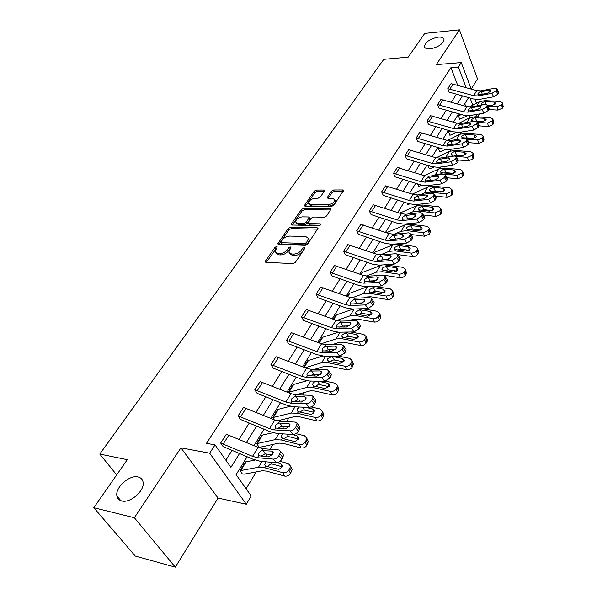 <?xml version="1.0" encoding="UTF-8"?>
<svg xmlns="http://www.w3.org/2000/svg" width="597" height="597" viewBox="0 0 597 597"><rect width="100%" height="100%" fill="white"/><g stroke="black" fill="none" stroke-linecap="round" stroke-linejoin="round"><path stroke-width="0.9" d="M430.168 48.857C438.295 47.215 442.899 44.103 443.989 39.529C443.593 37.671 441.653 36.872 438.161 37.141C430.079 38.805 425.504 41.909 424.437 46.462C424.81 48.29 426.721 49.088 430.168 48.857M121.743 500.95C130.355 503.555 145.168 490.294 143.064 481.988C142.526 479.301 140.862 477.637 138.086 476.981C129.467 474.593 114.9 487.6 116.937 496.01C117.46 498.607 119.057 500.256 121.743 500.95M276.642 246.464L275.001 247.322L265.471 260.979L265.217 261.777L266.023 262.344L292.955 263.59L295.381 262.337L304.776 248.382L304.94 247.852L304.328 247.434L302.657 248.307L301.448 250.091C299.448 252.606 296.888 253.934 293.784 254.076L291.53 253.986L288.814 252.113L290.94 247.345L290.351 246.949L288.694 247.807L287.485 249.576C285.47 252.068 282.941 253.382 279.889 253.524L277.672 253.434L275.053 251.628L277.217 246.859L276.642 246.464M276.575 248.068L266.277 262.359L265.471 260.979M304.358 249.001L302.216 251.509L301.448 250.091M290.336 248.531L288.261 250.979L287.485 249.576M175.294 567.15L135.28 556.068L93.804 507.704L134.362 517.748L175.294 567.15L218.062 498.07L246.285 504.234L209.674 453.213L215.024 444.907L230.92 467.354L239.546 453.519M471.257 89.02L477.518 78.901L459.444 29.85L436.28 64.618L461.242 62.566L471.152 88.99M93.804 507.704L127.288 459.705L99.774 454.086L383.804 59.304L408.176 57.148L424.743 33.402L459.444 29.85M324.335 191.174L324.537 190.525L323.686 190.018L316.417 190.047L314.179 191.204L304.298 205.726L305.127 206.241L331.536 206.42L333.85 205.226L343.551 190.473L342.663 189.936L333.663 189.973L331.402 191.152L327.126 197.756L327.992 198.286L332.454 198.294L334.798 199.741C334.268 202.45 332.036 204.107 328.104 204.704L310.731 204.607L308.5 203.219C309.03 200.532 311.238 198.883 315.119 198.271L317.985 198.271L320.246 197.1L324.335 191.174M218.062 498.07L180.943 447.84L134.362 517.748M180.943 447.84L209.674 453.213M457.623 85.132L450.922 67.633L206.465 443.362L215.024 444.907M450.922 67.633L458.354 67.043L461.242 62.566M290.53 227.181L288.224 228.382L277.702 243.867L278.523 244.419L305.291 245.315L307.679 244.076L318.022 228.33L317.141 227.755L290.53 227.181L291.291 228.576L288.978 229.778L278.769 244.427M291.44 223.778L301.403 209.51L303.672 208.331L330.104 208.547L330.984 209.099L326.611 215.965L324.283 217.181L313.41 217.024L311.097 218.226L308.059 223.054L308.91 223.606L320.253 223.823L320.865 224.218L319.074 225.569L292.03 225.032L291.209 224.494L291.44 223.778L292.12 225.032M99.774 454.086L116.691 474.899M449.392 130.639L448.556 131.944L449.899 135.295L456.623 132.437M449.772 130.75L448.586 131.944L449.362 130.631M427.974 165.429L429.355 168.839L433.922 167.175M406.908 203.01L407.55 204.435L409.781 203.943M386.52 232.718L404.923 224.957L410.803 224.315L427.153 226.308L429.4 228.144L430.437 231.636L429.385 234.069L424.467 236.203L423.407 232.711L428.34 230.569L429.385 234.069M360.804 274.493L362.013 272.538L382.132 264.964M333.275 319.216L335.812 315.104L353.267 309.052M303.739 367.207L307.783 360.633L322.798 356.096M272.725 417.594L277.739 409.445L272.725 417.594L274.083 419.706M240.046 470.675L245.449 461.899L240.046 470.675L242.404 474.033L244.472 474.122L262.359 470.749L266.531 471.123L284.627 476.07L282.881 472.712C285.321 473.115 287.299 472.234 288.829 470.07L290.552 473.436C289.03 475.593 287.06 476.473 284.627 476.07M246.091 488.779L256.285 471.899M265.464 456.698L267.038 454.093M269.963 449.25L272.859 444.452M282.321 428.78L283.687 426.527M286.65 421.624L288.821 418.019M298.545 401.923L299.716 399.983M302.709 395.035L304.216 392.542M314.171 376.058L315.164 374.416M318.179 369.424L319.059 367.961M329.223 351.133L330.044 349.767M333.089 344.738L333.38 344.245M343.738 327.104L344.402 325.992M357.745 303.918L358.267 303.045M371.267 281.523L371.655 280.881M384.326 259.896L384.587 259.464M393.55 244.628L393.848 244.128M405.579 224.711L406.057 223.92M417.228 205.428L417.87 204.353M428.512 186.742L429.318 185.406M439.444 168.63L440.399 167.056M450.056 151.071L451.145 149.265M460.347 134.026L461.571 132.004M470.055 117.609L469.309 115.661M465.712 106.259L464.772 103.796M256.688 443.646L261.889 435.191L256.688 443.646L258.956 447.019L261.016 447.049L278.948 443.116L283.105 443.384L301.015 447.959L299.358 444.571C301.769 444.937 303.716 444.071 305.194 441.989L306.828 445.377C305.358 447.459 303.418 448.325 301.015 447.959M288.187 392.468L293.06 384.61L288.254 392.587M318.776 342.782L322.037 337.477L338.275 332.201M347.282 296.47L349.126 293.47L367.685 286.657M373.879 253.255L374.483 252.27L392.893 244.867L398.811 244.3L415.333 246.501L417.572 248.389L418.661 251.889L417.572 254.434L415.467 256.173L412.572 256.613L411.46 253.121L414.363 252.673L416.482 250.934L417.572 254.434M396.012 222.785L396.774 223.039M417.534 183.898L418.616 186.368L422.042 185.294M438.392 148.459L438.817 147.765L438.392 148.459L439.78 151.825L445.437 149.563M459.623 114.012L458.429 115.9L459.735 119.243L467.496 115.766M458.429 115.9L459.6 114.005M247.136 456.765L236.099 474.667L251.203 496.003L246.285 504.234M479.548 113.915L477.757 116.908M468.6 97.595L463.623 105.654M458.653 113.721L453.466 122.131M448.407 130.34L443.004 139.108M437.847 147.466L432.213 156.608M426.959 165.115L421.079 174.66M415.736 183.324L409.594 193.279M404.154 202.114L397.744 212.51M392.192 221.509L385.498 232.375M379.841 241.546L372.841 252.897M367.073 262.255L359.752 274.12M353.872 283.665L346.215 296.082M340.208 305.821L332.201 318.813M326.066 328.76L317.679 342.365M311.41 352.521L302.627 366.767M296.224 377.155L287.023 392.087M280.471 402.706L270.822 418.363M264.12 429.221L253.994 445.653M477.197 116.87L476.287 114.475M472.772 105.169L470.063 98.012M475.033 99.348L476.496 103.236M466.115 87.558L458.354 67.043M246.434 442.459L256.628 426.101M263.367 415.288L273.083 399.706M279.665 389.132L288.933 374.267M295.373 363.931L304.216 349.745M310.515 339.633L318.955 326.089M325.134 316.186L333.193 303.246M339.238 293.545L346.939 281.187M352.864 271.68L360.23 259.859M366.036 250.546L373.088 239.233M378.782 230.099L385.52 219.278M391.11 210.316L397.565 199.958M403.042 191.159L409.229 181.242M414.609 172.608L420.527 163.1M425.81 154.623L431.489 145.519M436.683 137.191L442.123 128.459M447.22 120.273L452.444 111.9M457.451 103.856L462.459 95.826M225.875 460.227L232.106 450.332M239.039 439.325L249.292 423.042M256.068 412.281L265.837 396.766M272.463 386.244L281.784 371.446M288.261 361.155L297.157 347.029M303.5 336.954L311.992 323.47M318.201 313.612L326.313 300.724M332.402 291.067L340.156 278.754M346.111 269.284L353.528 257.516M359.372 248.233L366.461 236.972M372.192 227.875L378.983 217.092M384.602 208.166L391.102 197.846M396.617 189.085L402.841 179.204M408.258 170.6L414.221 161.13M419.542 152.683L425.258 143.608M430.482 135.31L435.959 126.609M441.093 118.46L446.355 110.109M451.399 102.094L456.444 94.087M497.853 94.192L493.667 96.796L479.54 99.363L473.369 98.968L449.145 92.102L447.787 88.647L451.033 83.632L476.772 90.595L480.883 90.841L494.98 88.199L496.943 88.796L496.107 90.722L497.853 94.192L498.458 93.162L496.719 89.692M488.189 110.52L483.943 113.161L469.712 115.602L463.473 115.139L438.974 108.057L437.579 104.579L440.914 99.423L466.944 106.617L471.1 106.908L485.309 104.385L487.271 105.027L486.398 107.035L488.189 110.52L488.816 109.46L487.033 105.975M478.234 127.348L473.928 130.019L459.586 132.325L453.287 131.803L428.497 124.489L427.056 120.997L430.489 115.684L456.824 123.124L461.018 123.452L475.339 121.064L477.301 121.751L476.399 123.84L478.234 127.348L478.884 126.251L477.048 122.743M467.973 144.69L463.608 147.407L449.145 149.556L442.787 148.974L417.706 141.414L416.221 137.907L419.758 132.43L446.399 140.138L450.638 140.504L465.063 138.258L467.026 138.982L466.085 141.161L467.973 144.69L468.645 143.564L466.757 140.034M457.392 162.578L452.951 165.332L438.385 167.332L431.959 166.682L406.609 158.854L405.042 155.339L408.691 149.698L435.646 157.675L439.929 158.086L454.474 155.996L456.421 156.757L455.451 159.033L457.392 162.578L458.078 161.414L456.145 157.869M446.474 181.04L441.967 183.831L427.288 185.66L420.795 184.943L395.11 176.846L393.52 173.324L397.289 167.496L424.564 175.757L428.885 176.219L443.534 174.287L445.481 175.1L444.474 177.481L446.474 181.04L447.183 179.839L445.19 176.279M435.198 200.099L430.616 202.928L415.825 204.584L409.273 203.786L383.281 195.406L381.632 191.868L385.52 185.861L413.124 194.421L417.482 194.928L432.25 193.182L434.191 194.032L433.146 196.517L435.198 200.099L435.929 198.853L433.877 195.279M423.549 219.786L418.9 222.659L403.997 224.121L397.378 223.241L371.065 214.562L369.364 211.017L373.371 204.816L401.311 213.689L405.721 214.248L420.594 212.689L422.527 213.592L421.437 216.189L423.549 219.786L424.31 218.502L422.198 214.913M411.512 240.128L406.788 243.054L391.774 244.3L385.087 243.337L358.454 234.345L356.685 230.793L360.827 224.39L389.11 233.591L393.557 234.211L408.549 232.845L410.467 233.8L409.333 236.524L411.512 240.128L412.296 238.807L410.124 235.203M399.065 261.173L394.259 264.135L379.14 265.165L372.386 264.113L345.417 254.785L343.588 251.233L347.872 244.606L376.498 254.165L380.998 254.837L396.087 253.695L398.005 254.695L396.818 257.553L399.065 261.173L399.878 259.799L397.639 256.18M386.184 282.941L381.304 285.956L366.073 286.747L359.252 285.597L331.939 275.926L330.051 272.366L334.469 265.516L363.461 275.433L367.998 276.172L383.199 275.262L385.102 276.307L383.871 279.314L386.184 282.941L387.02 281.523L384.714 277.896M372.849 305.477L367.886 308.537L352.551 309.074L345.663 307.821L318 297.784L316.037 294.224L320.611 287.135L349.969 297.44L354.558 298.246L369.864 297.582L371.752 298.687L370.468 301.836L372.849 305.477L373.722 304.007L371.341 300.373M359.036 328.828L353.984 331.932L338.551 332.201L331.589 330.835L303.575 320.41L301.537 316.85L306.276 309.515L335.999 320.231L340.633 321.104L356.043 320.708L357.916 321.858L356.573 325.178L359.036 328.828L359.939 327.305L357.484 323.656M344.715 353.028L339.574 356.185L324.037 356.155L317.014 354.678L288.664 343.85L286.515 340.283L291.426 332.686L321.529 343.835L326.208 344.782L341.723 344.678L343.581 345.879L342.178 349.372L344.715 353.028L345.656 351.454L343.118 347.797M329.865 378.132L324.634 381.349L309 380.998L301.903 379.401L273.18 368.133L270.948 364.573L276.001 356.693L306.53 368.297L311.261 369.334L326.872 369.528L328.708 370.789L327.238 374.476L329.865 378.132L330.835 376.498L328.216 372.834M314.447 404.191L312.47 406.288L309.507 407.452L293.388 406.766L286.224 405.035L257.091 393.311L254.807 389.766L260.046 381.587L290.978 393.677L295.754 394.796L311.455 395.326L313.268 396.639L311.731 400.527L314.447 404.191L315.455 402.49L312.746 398.826M298.44 431.258L296.403 433.415L293.799 434.541L277.187 433.519L269.948 431.653L240.434 419.445L238.054 415.908L243.524 407.423L274.829 420.019L279.65 421.228L295.448 422.116L297.239 423.482L295.627 427.594L298.44 431.258L299.485 429.489L296.679 425.825M281.791 459.392C280.269 461.608 278.426 462.735 276.262 462.772L260.359 461.317L253.046 459.294L223.129 446.578L220.659 443.056L226.338 434.243L258.053 447.377L262.926 448.69L278.806 449.966L280.575 451.377L278.881 455.735L281.791 459.392L282.881 457.556L279.971 453.892M275.71 252.792L278.463 254.837L277.672 253.434M288.261 250.979C286.254 253.471 283.724 254.785 280.68 254.926L278.463 254.837M289.47 253.3L292.306 255.397L291.53 253.986M302.216 251.509C300.216 254.023 297.672 255.352 294.567 255.486L292.306 255.397M317.723 229.166L291.291 228.576M280.956 241.785L281.359 242.703L304.843 243.457L306.515 242.591L308.477 238.367L305.716 236.516L289.702 236.076C286.694 236.233 284.202 237.531 282.224 239.957L280.956 241.785M280.926 242.561L282.135 244.098L281.359 242.703M308.627 238.643L309.239 239.785L308.53 242.151L307.276 244.009L305.612 244.874L282.135 244.098M292.284 225.039L302.134 210.898L301.403 209.51M330.656 209.957L304.403 209.719L302.134 210.898M308.231 223.39L309.649 225.017L320.179 225.226M302.298 216.868C298.351 217.465 296.097 219.166 295.56 221.965L297.776 223.397L303.888 223.517L306.209 222.308L309.253 217.495L308.403 216.957L302.298 216.868M296.03 222.838L298.522 224.8L297.776 223.397M309.813 218.577L309.768 219.599L306.955 223.711L304.634 224.92L298.522 224.8M308.925 204.032L311.455 205.995L310.731 204.607M335.089 200.331L335.499 201.152C334.977 203.868 332.745 205.517 328.82 206.114L311.455 205.995M343.193 191.346L334.365 191.376L332.104 192.555L328.186 198.286M324.171 191.406L317.126 191.428L314.888 192.592L305.373 206.241M240.084 470.682L258.486 467.25L264.747 467.787L282.881 472.712M245.479 461.906L255.061 460.086M280.015 461.391L288.232 463.578L290.44 466.026L292.157 469.391L290.552 473.436M282.075 466.481L280.486 463.399L282.224 465.332L281.784 467.115L280.403 468.541L278.523 469.287L266.284 466.309L264.665 464.779L265.866 461.824M291.62 471.6L289.903 468.235L288.829 470.07M289.903 468.235L290.44 466.026M280.486 463.399L277.612 462.63M291.254 467.623L292.157 469.391M271.023 462.294L272.329 464.1L281.993 466.697M272.329 464.1L270.762 464.048L267.68 466.272M220.659 443.056L252.538 456.369L257.426 457.712L273.336 459.123C275.501 459.078 277.344 457.944 278.881 455.735M272.545 454.563L264.814 453.959L261.195 455.959M282.508 453.817L283.471 455.033L282.881 457.556M261.747 450.623L271.851 451.116L273.239 452.227L272.754 454.25L268.344 456.944L258.62 455.765L258.202 454.862L258.688 452.959L261.747 450.623L262.926 448.69M256.717 443.653L275.172 439.638L281.403 440.019L299.358 444.571M261.926 435.198L273.001 432.735M296.015 433.676L304.507 435.78L306.731 438.161L308.35 441.556L306.828 445.377M298.396 438.825L296.866 435.676L298.612 437.556L298.202 439.22L295.396 441.25L293.552 441.28L282.903 438.586L281.269 437.101L281.702 435.22L282.874 433.9M307.851 443.616L306.216 440.22L305.194 441.989M306.216 440.22L306.731 438.161M296.866 435.676L292.239 434.526M307.582 439.937L308.35 441.556M287.03 434.183L288.717 436.608L298.313 439.011M288.717 436.608L287.172 436.571L284.157 438.735M277.366 420.863L294.918 416.512L299.052 416.676L316.791 420.9L315.223 417.482C317.604 417.81 319.507 416.967 320.932 414.96L322.484 418.378C321.067 420.385 319.164 421.228 316.791 420.9M272.754 417.601L291.239 413.049L297.44 413.288L315.223 417.482M277.739 409.445L290.232 406.318M311.291 406.967L320.179 409.02L322.402 411.34L323.947 414.758L322.484 418.378M314.104 412.184L312.634 408.99L314.388 410.826L314 412.37L312.701 413.706L310.888 414.422L298.373 411.729L297.254 410.452L297.657 408.699L299.381 407.027M323.47 416.676L321.925 413.258L320.932 414.96M321.925 413.258L322.402 411.34M312.634 408.99L305.283 407.288M323.283 413.281L323.947 414.758M302.515 407.169L304.5 410.139L314.007 412.355M304.5 410.139L302.97 410.117L300.216 411.937M238.054 415.908L269.523 428.668L274.359 429.915L290.978 430.885L293.582 429.758L295.627 427.594M289.135 426.855L281.478 426.437L278.023 428.288M299.164 426.004L300.037 427.139L299.485 429.489M278.515 423.094L288.56 423.355L289.97 424.43L289.515 426.31L285.187 428.959L275.508 428.034L275.075 427.139L275.523 425.362L278.515 423.094L279.65 421.228M254.807 389.766L285.866 402.012L290.657 403.162L307.179 403.751L309.746 402.624L311.731 400.527M305.074 400.184L297.522 399.945L294.231 401.654M315.194 399.244L315.977 400.296L315.455 402.49M294.657 396.587L304.642 396.639L306.067 397.669L305.642 399.43L301.395 402.035L291.761 401.348L291.306 400.46L291.732 398.803L294.657 396.587L295.754 394.796M295.978 394.804L310.313 390.863L314.425 390.945L331.984 394.833L330.492 391.401C332.842 391.692 334.716 390.871 336.096 388.931L337.574 392.371C336.193 394.304 334.335 395.124 331.984 394.833M288.217 392.475L306.724 387.431L312.888 387.535L330.492 391.401M293.06 384.61L306.806 380.789M325.761 381.199L335.268 383.244L337.499 385.505L338.969 388.946L337.574 392.371M329.223 386.505L327.828 383.281L329.589 385.065L329.216 386.513L324.753 388.483L313.791 386.028L312.649 384.781L313.037 383.14L315.574 381.14M338.521 390.736L337.051 387.296L336.096 388.931M337.051 387.296L337.499 385.505M327.828 383.281L318.156 381.199M338.395 387.595L338.969 388.946M317.492 381.185L319.708 384.625L329.119 386.669M319.708 384.625L318.201 384.617L315.567 386.311M270.948 364.573L301.612 376.326L306.351 377.394L321.992 377.692L327.238 374.476M320.41 374.506L312.977 374.423L309.865 375.983M330.619 373.468L331.32 374.446L330.835 376.498M310.209 371.058L320.126 370.909L321.567 371.901L321.171 373.55L317 376.11L307.418 375.647L306.948 374.759L307.343 373.215L310.209 371.058L311.261 369.334M314.358 369.371L325.156 366.14L329.245 366.133L346.633 369.715L345.208 366.267C347.536 366.521 349.372 365.715 350.708 363.842L352.111 367.304C350.775 369.17 348.954 369.976 346.633 369.715M305.149 367.759L321.649 362.73L327.783 362.707L345.208 366.267M338.723 356.185L349.812 358.401L352.051 360.595L353.446 364.051L352.111 367.304M343.797 361.73L342.469 358.498L344.238 360.237L343.887 361.588L339.506 363.513L328.648 361.26L327.499 360.036L327.865 358.498L332.148 356.431L334.372 360.028L343.671 361.901M353.028 365.722L351.626 362.267L350.708 363.842M351.626 362.267L352.051 360.595M342.469 358.498L332.148 356.431M352.954 362.819L353.446 364.051M334.372 360.028L332.887 360.036L330.372 361.595M286.515 340.283L316.783 351.581L321.477 352.558L337.021 352.543L342.178 349.372M335.163 349.752L327.88 349.82L325.044 351.148M345.484 348.626L346.111 349.529L345.656 351.454M325.193 346.454L335.051 346.118L336.507 347.066L336.133 348.611L332.029 351.133L322.499 350.872L322.022 349.999L322.395 348.551L325.193 346.454L326.208 344.782M331.828 344.745L339.484 342.275L343.544 342.193L360.752 345.484L359.401 342.021L362.483 341.611L364.797 339.656L365.916 343.462L363.394 345.253L360.752 345.484M321.283 343.738L336.059 338.895L342.148 338.753L359.401 342.021M350.64 331.992L363.849 334.432L366.088 336.566L367.416 340.036L366.133 343.126M357.849 337.82L356.596 334.596L358.364 336.275L358.036 337.544L353.737 339.432L342.991 337.357L341.827 336.163L342.171 334.723L346.379 332.693L348.529 336.29L357.7 338.006M367.013 341.603L365.685 338.133L364.797 339.656M365.685 338.133L366.088 336.566M356.596 334.596L346.379 332.693M366.983 338.917L367.416 340.036M348.529 336.29L347.058 336.305L344.685 337.723M301.537 316.85L331.417 327.701L336.066 328.604L351.514 328.298L356.573 325.178M349.357 325.887L342.253 326.081L339.715 327.186M359.804 324.664L360.364 325.507L359.939 327.305M339.656 322.716L349.439 322.208L350.909 323.119L350.558 324.567L346.529 327.044L337.059 326.977L336.559 326.119L336.909 324.768L339.656 322.716L340.633 321.104M348.476 320.902L353.312 319.238L357.349 319.082L374.386 322.104L373.103 318.626L376.132 318.208L378.401 316.306L379.453 320.119L376.983 321.858L374.386 322.104M336.768 320.492L349.969 315.888L356.021 315.634L373.103 318.626M362.357 308.731L377.394 311.306L379.632 313.373L380.893 316.858L379.67 319.791M371.416 314.723L370.23 311.515L372.006 313.156L371.692 314.335L367.476 316.186L356.827 314.283L355.655 313.119L355.984 311.761L360.118 309.776L362.192 313.365L371.23 314.94M380.52 318.32L379.252 314.843L378.401 316.306M379.252 314.843L379.632 313.373M370.23 311.515L360.118 309.776M380.528 315.828L380.893 316.858M362.192 313.365L360.745 313.395L358.551 314.626M316.037 294.224L345.544 304.657L350.148 305.485L365.483 304.91L370.468 301.836M363.028 302.858L356.125 303.172L353.924 304.06M373.618 301.545L374.125 302.321L373.722 304.007M353.611 299.798L363.327 299.142L364.812 300.007L364.476 301.366L360.513 303.806L351.103 303.925L350.588 303.075L350.924 301.806L353.611 299.798L354.558 298.246M364.364 297.821L366.67 296.985L370.677 296.761L387.55 299.522L386.326 296.037L389.319 295.612L391.528 293.769L392.527 297.575L390.117 299.261L387.55 299.522M351.723 297.963L363.401 293.657L369.416 293.299L386.326 296.037M373.849 286.336L390.468 288.963L392.714 290.97L393.916 294.463L392.736 297.254M384.52 292.411L383.401 289.232L385.177 290.814L384.878 291.926L380.737 293.739L370.2 291.993L369.021 290.858L369.327 289.59L373.386 287.642L375.394 291.224L384.281 292.649M393.557 295.836L392.356 292.351L391.528 293.769M392.356 292.351L392.714 290.97M383.401 289.232L373.386 287.642M393.595 293.53L393.916 294.463M375.394 291.224L373.961 291.261L371.961 292.321M334.469 265.516L330.081 272.366L359.185 282.403L363.745 283.165L378.976 282.329L383.871 279.314M376.177 280.627L369.528 281.038L367.692 281.724M386.946 279.217L387.408 279.933L387.02 281.523M367.088 277.672L376.729 276.866L378.229 277.695L377.916 278.971L374.02 281.374L364.663 281.657L364.14 280.821L364.454 279.627L367.088 277.672L367.998 276.172M379.565 275.478L383.572 275.18L400.274 277.702L399.102 274.217L402.057 273.777L404.214 271.986L405.162 275.784L402.796 277.433L400.274 277.702M366.23 276.105L376.386 272.165L382.364 271.717L399.102 274.217M384.64 264.792L403.109 267.374L405.356 269.322L406.497 272.822L405.363 275.486M397.184 270.837L396.132 267.687L397.901 269.225L397.624 270.269L393.557 272.045L383.125 270.456L381.931 269.351L382.222 268.15L386.214 266.24L388.154 269.814L396.886 271.105M406.161 274.113L405.012 270.62L404.214 271.986M405.012 270.62L405.356 269.322M396.132 267.687L386.214 266.24M406.221 271.963L406.497 272.822M388.154 269.814L384.931 270.762M343.588 251.233L372.364 260.904L376.879 261.598L392.005 260.523L396.818 257.553M388.826 259.158L381.073 260.128M399.826 257.643L400.236 258.307L399.878 259.799M380.11 256.292L389.684 255.344L391.192 256.135L390.893 257.329L387.065 259.695L377.767 260.135L377.229 259.322L377.535 258.202L380.11 256.292L380.998 254.837M397.975 254.583L412.572 256.613M380.364 254.867L388.953 251.382L394.886 250.844L411.46 253.121M409.43 249.971L408.438 246.859L410.214 248.352L409.945 249.337L405.945 251.076L395.617 249.621L394.423 248.546L394.699 247.419L398.624 245.539L400.505 249.113L409.049 250.277M418.34 253.106L417.251 249.606L416.482 250.934M417.251 249.606L417.572 248.389M408.438 246.859L398.624 245.539M418.422 251.113L418.661 251.889M400.505 249.113L397.49 249.919M356.685 230.793L385.11 240.113L389.58 240.748L404.602 239.449L409.333 236.524M400.96 238.412L394.124 239.233M412.266 236.785L412.296 238.807M392.707 235.614L402.206 234.539L403.721 235.293L403.438 236.419L399.669 238.748L390.438 239.33L389.893 238.539L390.177 237.479L392.707 235.614L393.557 234.211M410.878 234.472L424.467 236.203M394.304 234.143L401.109 231.27L406.997 230.651L423.407 232.711M421.281 229.77L420.348 226.703L422.116 228.151L421.87 229.076L417.937 230.785L407.706 229.472L406.505 228.42L406.766 227.36L410.624 225.509L412.445 229.076L420.81 230.114M430.131 232.785L429.086 229.285L428.34 230.569M429.086 229.285L429.4 228.144M420.348 226.703L410.624 225.509M430.221 230.927L430.437 231.636M412.445 229.076L409.661 229.748M369.364 211.017L397.445 220.002L401.863 220.577L416.773 219.077L421.437 216.189M412.437 218.383L407.124 218.957M424.295 216.607L424.31 218.502M404.893 215.607L414.318 214.413L415.84 215.129L415.572 216.196L411.87 218.487L402.699 219.211L402.139 218.435L402.408 217.435L404.893 215.607L405.721 214.248M423.34 214.98L435.982 216.45L434.974 212.957L439.825 210.86L440.817 214.353L435.982 216.45M407.758 214.039L412.878 211.793L418.728 211.099L434.974 212.957M399.699 213.159L416.572 205.681L422.407 204.965L438.601 206.763L440.84 208.54L441.825 212.032L440.817 214.353M432.75 210.211L431.877 207.196L433.646 208.599L433.407 209.472L429.541 211.144L419.415 209.957L418.206 208.943L418.452 207.935L422.251 206.122L424.019 209.674L432.168 210.599M441.541 213.114L440.549 209.614L439.825 210.86M440.549 209.614L440.84 208.54M431.877 207.196L422.251 206.122M441.646 211.383L441.825 212.032M424.019 209.674L421.46 210.226M381.632 191.868L409.378 200.532L413.758 201.055L428.556 199.361L433.146 196.517M435.937 197.085L435.929 198.853M416.684 196.241L426.042 194.943L427.571 195.622L427.318 196.622L423.669 198.883L414.564 199.734L413.99 198.973L414.251 198.032L416.684 196.241L417.482 194.928M435.362 196.085L447.131 197.323L446.168 193.831L450.944 191.771L451.892 195.264L447.131 197.323M420.706 194.547L424.273 192.928L430.086 192.159L446.168 193.831M412.258 194.144L427.855 187.01L433.653 186.219L449.683 187.831L451.922 189.547L452.862 193.047L451.892 195.264M443.862 191.264L443.041 188.301L444.81 189.659L444.578 190.48L440.78 192.13L430.75 191.055L429.541 190.07L429.773 189.122L433.512 187.331L435.22 190.876L443.146 191.689M452.586 194.062L451.638 190.57L450.944 191.771M451.638 190.57L451.922 189.547M443.041 188.301L433.512 187.331M452.705 192.45L452.862 193.047M435.22 190.876L432.907 191.316M393.52 173.324L420.937 181.675L425.273 182.152L439.959 180.279L444.474 177.481M447.198 178.175L447.183 179.839M428.109 177.488L437.392 176.085L438.922 176.727L438.683 177.675L435.094 179.906L426.049 180.869L425.474 180.13L425.713 179.242L428.109 177.488L428.885 176.219M446.959 177.742L457.936 178.794L457.018 175.309L461.712 173.279L462.615 176.772L457.936 178.794M433.176 175.652L435.325 174.645L441.093 173.809L457.018 175.309M424.377 175.705L438.795 168.906L444.549 168.048L460.421 169.488L462.653 171.152L463.556 174.645L462.615 176.772M454.63 172.899L453.862 169.988L455.623 171.309L455.407 172.085L451.668 173.697L441.743 172.742L440.519 171.779L440.75 170.884L443.914 169.115L444.429 169.13L446.086 172.66L453.757 173.369M463.294 175.608L462.391 172.115L461.712 173.279M462.391 172.115L462.653 171.152M453.862 169.988L444.429 169.13M463.414 174.1L463.556 174.645M446.086 172.66L444.026 172.988M405.042 155.339L432.131 163.406L436.422 163.832L451.004 161.794L455.451 159.033M458.108 159.854L458.078 161.414M439.176 159.317L448.384 157.817L449.929 158.421L449.698 159.317L446.16 161.518L437.183 162.593L436.594 161.869L436.825 161.033L439.176 159.317L439.929 158.086M458.168 159.951L468.406 160.832L467.533 157.347L472.152 155.354L473.011 158.847L468.406 160.832M445.19 157.324L453.354 156.153M456.257 156.399L467.533 157.347M436.094 157.802L449.407 151.354L455.123 150.437L470.832 151.705L473.063 153.317L473.921 156.802L473.011 158.847M465.07 155.093L464.347 152.235L466.108 153.511L465.906 154.25L462.22 155.832L452.392 154.981L451.175 154.048L451.384 153.205L454.504 151.466L455.011 151.474L456.615 154.989L464.003 155.608M473.667 157.712L472.809 154.227L472.152 155.354M472.809 154.227L473.063 153.317M464.347 152.235L455.011 151.474M473.794 156.302L473.921 156.802M456.615 154.989L455.302 155.086M416.221 137.907L442.989 145.698L447.243 146.078L461.705 143.884L466.085 141.161M468.682 142.093L468.645 143.564M449.907 141.698L459.041 140.108L460.586 140.683L460.369 141.526L456.884 143.698L447.974 144.877L447.377 144.175L447.601 143.377L450.638 140.504M468.921 142.668L478.563 143.407L477.727 139.929L482.279 137.974L483.1 141.452L478.563 143.407M467.1 139.138L477.727 139.929M456.824 139.541L461.921 138.75M438.422 148.459L439.623 148.011M447.452 140.399L459.705 134.318L465.376 133.34L480.936 134.459L483.152 136.019L483.973 139.497L483.1 141.452M475.197 137.817L474.525 135.019L476.279 136.25L476.085 136.952L472.458 138.504L462.727 137.75L461.503 136.855L461.705 136.049L464.772 134.347L465.272 134.347L466.839 137.855L473.884 138.37M483.734 140.362L482.913 136.877L482.279 137.974M482.913 136.877L483.152 136.019M474.525 135.019L465.272 134.347M483.868 139.034L483.973 139.497M466.839 137.855L465.533 137.952M427.056 120.997L453.519 128.527L457.727 128.862L472.085 126.519L476.399 123.84M478.936 124.87L478.884 126.251M460.317 124.616L469.376 122.937L470.929 123.475L470.72 124.28L467.287 126.415L458.436 127.691L457.839 127.012L458.048 126.258L461.018 123.452M479.07 125.87L488.421 126.504L487.622 123.034L492.1 121.109L492.883 124.586L488.421 126.504M477.63 122.378L487.622 123.034M449.123 131.818L450.683 131.027M458.489 123.482L469.697 117.781L475.324 116.751L490.734 117.721L492.95 119.236L493.726 122.706L492.883 124.586M474.615 121.191L472.757 121.034L471.533 120.161L471.727 119.4L474.742 117.728L475.234 117.728L476.712 121.124M493.503 123.519L492.719 120.049L492.1 121.109M492.719 120.049L492.95 119.236M485.033 121.049L484.398 118.31L475.234 117.728M484.398 118.31L486.152 119.504L485.965 120.161L482.398 121.698L477.085 121.348M493.637 122.281L493.726 122.706M476.928 121.228L483.361 121.646M437.579 104.579L463.735 111.855L467.899 112.154L482.145 109.676L486.398 107.035M488.876 108.154L488.816 109.46M470.414 108.035L479.406 106.281L480.951 106.788L480.757 107.55L477.376 109.654L468.593 111.02L467.981 110.355L468.182 109.647L471.1 106.908M488.764 109.55L497.988 110.094L497.226 106.632L501.637 104.744L502.383 108.206L497.988 110.094M487.816 106.094L497.226 106.632M458.459 115.9L461.391 114.527M469.227 107.012L479.398 101.729L484.988 100.647L500.249 101.475L502.458 102.938L503.196 106.4L502.383 108.206M482.742 104.841L481.264 103.96L481.451 103.236L484.421 101.587L484.913 101.587L486.07 104.326M502.98 107.176L502.234 103.706L501.637 104.744M502.234 103.706L502.458 102.938M494.577 104.766L493.98 102.087L484.913 101.587M493.98 102.087L495.734 103.244L495.555 103.871L492.04 105.378L487.309 105.109M503.114 106.012L503.196 106.4M447.787 88.647L473.652 95.677L477.779 95.938L491.913 93.333L496.107 90.722M498.517 91.938L498.458 93.162M480.219 91.938L489.137 90.11L490.689 90.587L490.503 91.311L487.167 93.386L478.451 94.841L477.839 94.192L478.025 93.513L480.883 90.841M275.784 248.718L275.001 247.322M303.425 249.725L302.657 248.307M289.47 249.218L288.694 247.807M280.68 254.926L279.889 253.524M294.567 255.486L293.784 254.076M317.813 229.032L317.141 227.755M278.68 244.427L277.941 243.106M288.978 229.778L288.224 228.382M305.612 244.874L304.843 243.457M307.276 244.009L306.515 242.591M308.53 242.151L307.768 240.733M304.403 209.719L303.672 208.331M330.753 209.823L330.104 208.547M309.649 225.017L308.91 223.606M320.716 224.718L320.253 223.823M304.634 224.92L303.888 223.517M306.955 223.711L306.209 222.308M309.768 219.599L309.037 218.196M328.82 206.114L328.104 204.704M327.932 198.286L327.328 197.1M332.104 192.555L331.402 191.152M334.365 191.376L333.663 189.973M343.29 191.204L342.663 189.936M305.142 206.241L304.515 205.047M314.888 192.592L314.179 191.204M317.126 191.428L316.417 190.047M324.298 191.227L323.686 190.018M261.979 461.466L258.486 467.25M265.755 466.1L264.747 467.787M246.061 461.921L240.658 470.697M276.262 462.772L273.336 459.123M220.689 443.064L226.338 434.243M257.426 457.712L258.62 455.765M252.538 456.369L258.053 447.377M223.293 443.869L228.935 435.041M273.262 452.877L271.851 451.116M263.15 450.407L265.337 453.951M278.799 433.631L275.172 439.638M282.374 438.399L281.403 440.019M262.501 435.198L257.3 443.653M294.993 406.841L291.239 413.049M298.373 411.729L297.44 413.288M278.351 409.438L273.329 417.587M293.008 434.579L290.187 430.93M238.091 415.915L243.524 407.423M274.359 429.915L275.508 428.034M269.523 428.668L274.829 420.019M240.666 416.669L246.091 408.169M289.963 425.176L288.56 423.355M279.903 422.855L281.993 426.422M309.119 407.46L306.388 403.803M254.844 389.766L260.083 381.595M290.657 403.162L291.761 401.348M285.866 402.012L290.978 393.677M257.389 390.483L262.62 382.289M306.037 398.505L304.642 396.639M296.03 396.333L298.037 399.923M310.589 381.035L306.724 387.431M313.791 386.028L312.888 387.535M293.634 384.587L288.791 392.453M324.634 381.349L321.992 377.692M270.986 364.58L276.038 356.7M306.351 377.394L307.418 375.647L306.948 374.759M301.612 376.326L306.53 368.297M273.508 365.245L278.553 357.349M321.499 372.819L320.126 370.909M311.567 370.789L313.485 374.386M325.626 356.163L321.649 362.73M328.648 361.26L327.783 362.707M307.813 360.64L303.769 367.215M308.388 360.595L304.209 367.386M339.574 356.185L337.021 352.543M286.553 340.29L291.426 332.686M321.477 352.558L322.499 350.872M316.783 351.581L321.529 343.835M289.045 340.917L293.911 333.298M336.402 348.051L335.051 346.118M326.544 346.17L328.38 349.775M346.163 332.066L345.82 332.641M340.118 332.171L336.059 338.895M342.991 337.357L342.148 338.753M322.067 337.484L318.798 342.79M322.641 337.432L319.238 342.962M353.984 331.932L351.514 328.298M301.575 316.85L306.276 309.515M336.066 328.604L337.059 326.977M331.417 327.701L335.999 320.231M304.045 317.44L308.739 310.089M350.76 324.164L349.439 322.208M340.991 322.417L342.753 326.029M360.11 308.813L359.558 309.731M354.111 309.022L349.969 315.888M356.827 314.283L356.021 315.634M335.842 315.104L333.305 319.223M336.409 315.044L333.738 319.388M367.886 308.537L365.483 304.91M316.074 294.224L320.611 287.135M350.148 305.485L351.103 303.925M345.544 304.657L349.969 297.44M318.514 294.769L323.052 287.672M364.618 301.104L363.327 299.142M354.931 299.5L356.625 303.112M373.588 286.351L372.841 287.597M367.61 286.687L363.401 293.657M370.2 291.993L369.416 293.299M349.163 293.47L347.305 296.478M349.723 293.403L347.738 296.634M381.304 285.956L378.976 282.329M363.745 283.165L364.663 281.657M359.185 282.403L363.461 275.433M332.499 272.874L336.887 266.016M377.991 278.829L376.729 276.866M368.394 277.359L370.021 280.978M386.423 264.949L385.677 266.202M380.461 265.426L376.386 272.165M383.125 270.456L382.364 271.717M362.043 272.538L360.834 274.508M362.603 272.456L361.26 274.657M394.259 264.135L392.005 260.523M343.626 251.233L347.872 244.606M376.879 261.598L377.767 260.135M372.364 260.904L376.498 254.165M346.021 251.71L350.26 245.076M390.908 257.307L389.684 255.344M381.408 255.964L382.968 259.583M398.811 244.3L398.087 245.509M392.893 244.867L388.953 251.382M395.617 249.621L394.886 250.844M374.52 252.277L373.909 253.27M375.073 252.188L374.326 253.412M406.788 243.054L404.602 239.449M356.722 230.793L360.827 224.39M389.58 240.748L390.438 239.33M385.11 240.113L389.11 233.591M359.095 231.248L363.192 224.823M403.393 236.494L402.206 234.539M393.99 235.278L395.49 238.89M410.803 224.315L410.102 225.487M404.923 224.957L401.109 231.27M407.706 229.472L406.997 230.651M418.9 222.659L416.773 219.077M369.394 211.017L373.371 204.816M401.863 220.577L402.699 219.211M397.445 220.002L401.311 213.689M371.744 211.435L375.707 205.226M415.467 216.36L414.318 214.413M406.161 215.263L407.602 218.875M422.407 204.965L421.728 206.099M416.572 205.681L412.878 211.793M419.415 209.957L418.728 211.099M430.616 202.928L428.556 199.361M381.67 191.868L385.52 185.861M413.758 201.055L414.564 199.734M409.378 200.532L413.124 194.421M383.99 192.264L387.834 186.242M427.153 196.868L426.042 194.943M417.945 195.898L419.288 199.391M433.653 186.219L432.997 187.316M427.855 187.01L424.273 192.928M430.75 191.055L430.086 192.159M441.967 183.831L439.959 180.279M393.557 173.317L397.289 167.496M425.273 182.152L426.049 180.869M420.937 181.675L424.564 175.757M395.856 173.682L399.58 167.854M438.467 177.988L437.392 176.085M429.355 177.137L430.594 180.481M444.549 168.048L443.914 169.115M438.795 168.906L435.325 174.645M441.743 172.742L441.093 173.809M452.951 165.332L451.004 161.794M405.079 155.339L408.691 149.698M436.422 163.832L437.183 162.593M432.131 163.406L435.646 157.675M407.355 155.683L410.967 150.026M449.422 159.697L448.384 157.817M440.407 158.959L441.564 162.16M455.123 150.437L454.504 151.466M449.407 151.354L446.041 156.921M452.392 154.981L451.765 156.018M463.608 147.407L461.705 143.884M416.251 137.907L419.758 132.43M447.243 146.078L447.974 144.877M442.989 145.698L446.399 140.138M418.504 138.228L422.004 132.743M460.048 141.967L459.041 140.108M451.131 141.332L452.198 144.414M465.376 133.34L464.772 134.347M459.705 134.318L456.518 139.594M462.727 137.75L462.153 138.713M439.235 147.892L438.959 148.332M473.928 130.019L472.085 126.519M427.086 120.997L430.489 115.684M457.727 128.862L458.436 127.691M453.519 128.527L456.824 123.124M429.318 121.288L432.721 115.967M470.346 124.766L469.376 122.937M461.526 124.243L462.518 127.198M475.324 116.751L474.742 117.728M469.697 117.781L466.854 122.482M472.757 121.034L472.451 121.549M483.943 113.161L482.145 109.676M437.608 104.579L440.914 99.423M467.899 112.154L468.593 111.02M463.735 111.855L466.944 106.617M439.817 104.856L443.116 99.684M480.339 108.079L479.406 106.281M471.608 107.654L472.533 110.497M484.988 100.647L484.421 101.587M479.398 101.729L476.891 105.878M460.003 114.124L458.996 115.766M493.667 96.796L491.913 93.333M447.817 88.64L451.033 83.632M477.779 95.938L478.451 94.841M473.652 95.677L476.772 90.595M450.011 88.893L453.213 83.879M490.033 91.886L489.137 90.11M481.406 91.557L482.264 94.296M265.434 262.15L265.217 261.777M309.239 239.785L308.477 238.367M309.985 218.898L309.253 217.495M335.499 201.152L334.798 199.741M120.781 500.652L116.937 496.01M424.84 47.476L424.437 46.462M265.546 465.988L264.665 464.779M258.897 455.974L258.202 454.862M283.471 455.033L280.575 451.377M282.045 438.213L281.269 437.101M297.948 411.482L297.254 410.452M275.687 428.176L275.075 427.139M300.037 427.139L297.239 423.482M291.851 401.423L291.306 400.46M315.977 400.296L313.268 396.639M313.268 385.729L312.649 384.781M331.32 374.446L328.708 370.789M328.051 360.909L327.499 360.036M322.447 350.827L322.022 349.999M346.111 349.529L343.581 345.879M342.312 336.969L341.827 336.163M336.932 326.887L336.559 326.119M360.364 325.507L357.916 321.858M356.088 313.858L355.655 313.119M350.924 303.783L350.588 303.075M374.125 302.321L371.752 298.687M369.401 291.545L369.021 290.858M364.439 281.478L364.14 280.821M387.408 279.933L385.102 276.307M382.274 269.978L381.931 269.351M377.498 259.926L377.229 259.322M400.236 258.307L398.005 254.695M394.729 249.128L394.423 248.546M390.125 239.098L389.893 238.539M412.639 237.405L410.467 233.8M406.781 228.957L406.505 228.42M402.348 218.95L402.139 218.435M424.631 217.181L422.527 213.592M418.452 209.428L418.206 208.943M414.176 199.45L413.99 198.973M436.235 197.607L434.191 194.032M429.758 190.525L429.541 190.07M425.639 180.57L425.474 180.13M447.474 178.66L445.481 175.1M440.72 172.197L440.519 171.779M436.743 162.28L436.594 161.869M458.354 160.302L456.421 156.757M451.347 154.436L451.175 154.048M468.906 142.504L467.026 138.982M479.13 125.251L477.301 121.751M489.055 108.512L487.271 105.027M498.682 92.266L496.943 88.796"/></g></svg>
